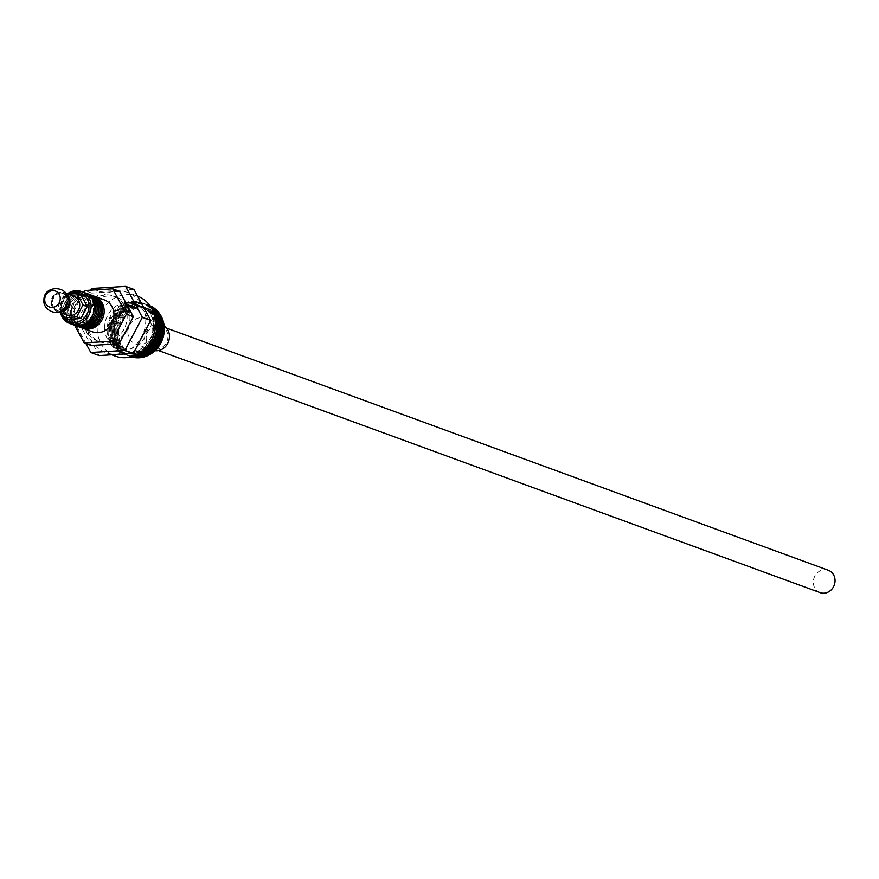 <?xml version="1.0" encoding="UTF-8"?>
<svg xmlns="http://www.w3.org/2000/svg" width="879" height="879" viewBox="0 0 879 879"><rect width="100%" height="100%" fill="white"/><g stroke="black" fill="none" stroke-linecap="round" stroke-linejoin="round"><path stroke-width="0.66" stroke-dasharray="4.39 3.3" d="M81.428 327.768A17.02 15.317 110.1 0 1 71.759 312.737A17.02 15.317 110.1 0 1 93.13 295.794M82.132 327.999A17.02 15.317 110.1 0 1 73.155 313.254A17.02 15.317 110.1 0 1 93.822 296.069M79.341 326.977A17.02 15.317 110.1 0 1 70.353 312.232A17.02 15.317 110.1 0 1 91.031 295.047M78.638 326.746A17.02 15.317 110.1 0 1 68.958 311.715A17.02 15.317 110.1 0 1 90.339 294.773M76.55 325.955A17.02 15.317 110.1 0 1 67.562 311.21A17.02 15.317 110.1 0 1 88.241 294.026M75.847 325.724A17.02 15.317 110.1 0 1 66.167 310.694A17.02 15.317 110.1 0 1 87.548 293.751M73.759 324.933A17.02 15.317 110.1 0 1 64.771 310.188A17.02 15.317 110.1 0 1 85.45 293.004M73.056 324.703A17.02 15.317 110.1 0 1 63.387 309.672A17.02 15.317 110.1 0 1 84.758 292.729M61.464 313.023A15.47 13.921 110.1 0 1 60.739 308.1A15.47 13.921 110.1 0 1 68.364 294.168M67.123 315.1A10.043 9.032 110.1 0 1 61.42 306.233A10.043 9.032 110.1 0 1 74.034 296.234M59.135 311.957A10.043 9.032 110.1 0 1 57.355 311.529A10.043 9.032 110.1 0 1 51.652 302.662A10.043 9.032 110.1 0 1 64.266 292.663A10.043 9.032 110.1 0 1 65.892 293.476M61.409 311.089A9.197 8.274 110.1 0 1 57.651 310.726A9.197 8.274 110.1 0 1 52.421 302.607A9.197 8.274 110.1 0 1 63.969 293.465A9.197 8.274 110.1 0 1 67.079 295.608M67.793 301.068A9.197 8.274 110.1 0 1 56.256 310.221A9.197 8.274 110.1 0 1 51.026 302.101A9.197 8.274 110.1 0 1 62.574 292.949A9.197 8.274 110.1 0 1 67.793 301.068M67.408 301.09A8.768 7.889 110.1 0 1 59.322 310.232A8.768 7.889 110.1 0 1 51.421 302.079A8.768 7.889 110.1 0 1 59.508 292.927A8.768 7.889 110.1 0 1 67.408 301.09M92.592 331.855A17.02 15.317 110.1 0 1 82.923 316.825A17.02 15.317 110.1 0 1 104.293 299.882M83.692 319.758A23.832 21.437 -69.9 0 0 97.228 340.799A23.832 21.437 -69.9 0 0 127.158 317.077A23.832 21.437 -69.9 0 0 113.611 296.036A23.832 21.437 -69.9 0 0 83.692 319.758M124.071 334.339A23.832 21.437 110.1 0 1 100.019 341.821A23.832 21.437 110.1 0 1 86.483 320.78A23.832 21.437 110.1 0 1 116.402 297.058A23.832 21.437 110.1 0 1 129.949 318.099A23.832 21.437 110.1 0 1 128.861 325.241M87.406 324.307A31.996 28.787 -69.9 0 0 105.59 352.556A31.996 28.787 -69.9 0 0 145.771 320.703A31.996 28.787 -69.9 0 0 127.587 292.454A31.996 28.787 -69.9 0 0 87.406 324.307M115.358 356.127A31.996 28.787 110.1 0 1 97.173 327.878A31.996 28.787 110.1 0 1 137.355 296.025A31.996 28.787 110.1 0 1 137.618 296.124M150.023 305.859A27.238 24.502 -69.9 0 0 148.002 305.002A27.238 24.502 -69.9 0 0 113.798 332.108A27.238 24.502 -69.9 0 0 129.279 356.149A27.238 24.502 -69.9 0 0 131.378 356.808M131.246 356.841A27.238 24.502 110.1 0 1 130.114 356.456A27.238 24.502 110.1 0 1 114.633 332.416A27.238 24.502 110.1 0 1 148.837 305.31A27.238 24.502 110.1 0 1 149.946 305.749M150.364 306.353A27.238 24.502 -69.9 0 0 146.321 304.387A27.238 24.502 -69.9 0 0 112.127 331.493A27.238 24.502 -69.9 0 0 127.609 355.534A27.238 24.502 -69.9 0 0 131.96 356.643M131.608 356.742A27.238 24.502 110.1 0 1 128.444 355.841A27.238 24.502 110.1 0 1 112.962 331.801A27.238 24.502 110.1 0 1 147.156 304.694A27.238 24.502 110.1 0 1 150.155 306.046M151.045 307.419A27.238 24.502 -69.9 0 0 144.65 303.771A27.238 24.502 -69.9 0 0 110.446 330.878A27.238 24.502 -69.9 0 0 125.928 354.929A27.238 24.502 -69.9 0 0 133.168 356.27M132.465 356.5A27.238 24.502 110.1 0 1 126.763 355.226A27.238 24.502 110.1 0 1 111.292 331.185A27.238 24.502 110.1 0 1 145.485 304.079A27.238 24.502 110.1 0 1 150.65 306.793M152.243 309.595A27.238 24.502 -69.9 0 0 142.969 303.156A27.238 24.502 -69.9 0 0 108.776 330.273A27.238 24.502 -69.9 0 0 124.258 354.314A27.238 24.502 -69.9 0 0 135.487 355.38M134.135 355.929A27.238 24.502 110.1 0 1 125.093 354.622A27.238 24.502 110.1 0 1 109.611 330.57A27.238 24.502 110.1 0 1 143.815 303.464A27.238 24.502 110.1 0 1 151.562 308.309M154.199 314.561A27.238 24.502 -69.9 0 0 141.299 302.552A27.238 24.502 -69.9 0 0 107.095 329.658A27.238 24.502 -69.9 0 0 122.577 353.699A27.238 24.502 -69.9 0 0 140.19 352.853M137.399 354.479A27.238 24.502 110.1 0 1 123.423 354.006A27.238 24.502 110.1 0 1 107.941 329.966A27.238 24.502 110.1 0 1 142.134 302.848A27.238 24.502 110.1 0 1 153.122 311.518M117.742 332.218A23.832 21.437 -69.9 0 0 131.29 353.259A23.832 21.437 -69.9 0 0 161.209 329.537A23.832 21.437 -69.9 0 0 147.661 308.507A23.832 21.437 -69.9 0 0 117.742 332.218M162.044 329.845A23.832 21.437 110.1 0 1 132.125 353.567A23.832 21.437 110.1 0 1 118.577 332.526A23.832 21.437 110.1 0 1 148.507 308.804A23.832 21.437 110.1 0 1 162.044 329.845M116.072 331.614A23.832 21.437 -69.9 0 0 129.609 352.644A23.832 21.437 -69.9 0 0 159.538 328.933A23.832 21.437 -69.9 0 0 145.991 307.892A23.832 21.437 -69.9 0 0 116.072 331.614M160.374 329.229A23.832 21.437 110.1 0 1 130.455 352.951A23.832 21.437 110.1 0 1 116.907 331.91A23.832 21.437 110.1 0 1 146.826 308.199A23.832 21.437 110.1 0 1 160.374 329.229M114.391 330.998A23.832 21.437 -69.9 0 0 127.938 352.039A23.832 21.437 -69.9 0 0 157.857 328.317A23.832 21.437 -69.9 0 0 144.31 307.276A23.832 21.437 -69.9 0 0 114.391 330.998M158.692 328.625A23.832 21.437 110.1 0 1 128.773 352.336A23.832 21.437 110.1 0 1 115.226 331.306A23.832 21.437 110.1 0 1 145.156 307.584A23.832 21.437 110.1 0 1 158.692 328.625M112.721 330.383A23.832 21.437 -69.9 0 0 126.257 351.424A23.832 21.437 -69.9 0 0 156.187 327.702A23.832 21.437 -69.9 0 0 142.64 306.661A23.832 21.437 -69.9 0 0 112.721 330.383M157.022 328.01A23.832 21.437 110.1 0 1 127.103 351.732A23.832 21.437 110.1 0 1 113.556 330.691A23.832 21.437 110.1 0 1 143.475 306.969A23.832 21.437 110.1 0 1 157.022 328.01M111.04 329.768A23.832 21.437 -69.9 0 0 124.587 350.809A23.832 21.437 -69.9 0 0 154.506 327.087A23.832 21.437 -69.9 0 0 140.97 306.046A23.832 21.437 -69.9 0 0 111.04 329.768M155.352 327.395A23.832 21.437 110.1 0 1 125.422 351.117A23.832 21.437 110.1 0 1 111.875 330.075A23.832 21.437 110.1 0 1 141.805 306.353A23.832 21.437 110.1 0 1 155.352 327.395M104.623 327.417A23.832 21.437 -69.9 0 0 118.171 348.458A23.832 21.437 -69.9 0 0 148.09 324.736A23.832 21.437 -69.9 0 0 134.542 303.705A23.832 21.437 -69.9 0 0 104.623 327.417M153.671 326.779A23.832 21.437 110.1 0 1 123.752 350.501A23.832 21.437 110.1 0 1 110.205 329.46A23.832 21.437 110.1 0 1 140.124 305.749A23.832 21.437 110.1 0 1 153.671 326.779M127.894 331.954A13.614 12.251 -69.9 0 0 135.63 343.975A13.614 12.251 -69.9 0 0 152.737 330.427A13.614 12.251 -69.9 0 0 144.991 318.396A13.614 12.251 -69.9 0 0 127.894 331.954M154.99 350.71A13.614 12.251 110.1 0 1 152.386 350.106A13.614 12.251 110.1 0 1 144.639 338.085A13.614 12.251 110.1 0 1 161.736 324.527A13.614 12.251 110.1 0 1 164.131 325.746M146.189 337.986A11.91 10.724 -69.9 0 0 152.968 348.502A11.91 10.724 -69.9 0 0 167.933 336.646A11.91 10.724 -69.9 0 0 161.154 326.131A11.91 10.724 -69.9 0 0 146.189 337.986M828.282 570.24A11.91 10.724 -69.9 0 0 824.304 569.669A11.91 10.724 -69.9 0 0 813.317 582.107A11.91 10.724 -69.9 0 0 820.085 592.622M74.66 325.285L70.496 317.594L83.78 292.377M85.966 343.568L74.056 321.549L90.581 290.18M134.004 289.444L99.843 291.542L82.428 324.615L74.056 321.549M82.428 324.615L99.173 355.566M99.843 291.542L91.471 288.488M119.665 291.367L91.724 293.092L77.473 320.143L91.174 345.469M91.724 293.092L84.747 290.531M77.473 320.143L70.496 317.594M61.794 313.144L58.157 306.43L64.486 294.41L68.386 294.168M81.187 295.212L68.771 295.981L62.442 308.002L68.529 319.264M62.442 308.002L58.157 306.43M68.771 295.981L64.486 294.41M60.497 312.671A17.02 15.317 110.1 0 1 60.036 308.452A17.02 15.317 110.1 0 1 67.397 293.817M74.155 313.012C73.737 293.443 102.821 291.586 101.799 311.056C102.217 330.625 73.122 332.482 74.155 313.012M71.364 311.99C70.946 292.421 100.03 290.564 99.008 310.034C99.426 329.603 70.331 331.46 71.364 311.99M68.573 310.968C68.155 291.399 97.239 289.543 96.218 309.023C96.635 328.581 67.54 330.438 68.573 310.968M65.705 309.957C65.277 290.268 94.547 288.411 93.504 307.991C93.932 327.669 64.661 329.537 65.705 309.957M67.254 293.762L59.882 308.331L60.354 312.627M57.355 311.529L58.783 312.045M56.256 310.221L57.651 310.726M100.019 341.821L97.228 340.799M111.71 354.797L105.59 352.556M130.114 356.456L129.279 356.149M128.444 355.841L127.609 355.534M126.763 355.226L125.928 354.929M125.093 354.622L124.258 354.314M123.423 354.006L122.577 353.699M132.125 353.567L131.29 353.259M130.455 352.951L129.609 352.644M128.773 352.336L127.938 352.039M127.103 351.732L126.257 351.424M125.422 351.117L124.587 350.809M123.752 350.501L118.171 348.458M152.386 350.106L135.63 343.975M158.539 350.545L152.968 348.502M166.724 328.164L161.154 326.131M161.736 324.527L144.991 318.396M140.124 305.749L134.542 303.705M141.805 306.353L140.97 306.046M143.475 306.969L142.64 306.661M145.156 307.584L144.31 307.276M146.826 308.199L145.991 307.892M148.507 308.804L147.661 308.507M142.134 302.848L141.299 302.552M143.815 303.464L142.969 303.156M145.485 304.079L144.65 303.771M147.156 304.694L146.321 304.387M148.837 305.31L148.002 305.002M137.355 296.025L127.587 292.454M116.402 297.058L113.611 296.036M62.574 292.949L63.969 293.465M64.266 292.663L65.683 293.179"/><path stroke-width="1.32" d="M91.031 295.047A17.02 15.317 110.1 0 1 91.735 295.289L93.13 295.794A17.02 15.317 110.1 0 1 102.799 310.825A17.02 15.317 110.1 0 1 81.428 327.768L80.033 327.252A17.02 15.317 110.1 0 1 79.341 326.977M93.822 296.069A17.02 15.317 110.1 0 1 94.525 296.311A17.02 15.317 110.1 0 1 104.194 311.331A17.02 15.317 110.1 0 1 82.824 328.274A17.02 15.317 110.1 0 1 82.132 327.999M91.735 295.289A17.02 15.317 110.1 0 1 101.404 310.309A17.02 15.317 110.1 0 1 80.033 327.252M88.241 294.026A17.02 15.317 110.1 0 1 88.944 294.267L90.339 294.773A17.02 15.317 110.1 0 1 100.008 309.804A17.02 15.317 110.1 0 1 78.638 326.746L77.242 326.23A17.02 15.317 110.1 0 1 76.55 325.955M88.944 294.267A17.02 15.317 110.1 0 1 98.613 309.287A17.02 15.317 110.1 0 1 77.242 326.23M85.45 293.004A17.02 15.317 110.1 0 1 86.153 293.245L87.548 293.751A17.02 15.317 110.1 0 1 97.217 308.782A17.02 15.317 110.1 0 1 75.847 325.724L74.451 325.208A17.02 15.317 110.1 0 1 73.759 324.933M86.153 293.245A17.02 15.317 110.1 0 1 95.822 308.265A17.02 15.317 110.1 0 1 74.451 325.208M67.397 293.817A17.02 15.317 110.1 0 1 81.406 291.509L84.758 292.729A17.02 15.317 110.1 0 1 94.427 307.76A17.02 15.317 110.1 0 1 73.056 324.703L69.705 323.472A17.02 15.317 110.1 0 1 60.497 312.671M68.364 294.168A15.47 13.921 110.1 0 1 88.966 306.364A15.47 13.921 110.1 0 1 77.022 322.153A15.47 13.921 110.1 0 1 61.464 313.023M65.683 293.179L74.034 296.234A10.043 9.032 110.1 0 1 79.736 305.101A10.043 9.032 110.1 0 1 67.123 315.1L58.783 312.045M65.892 293.476A10.043 9.032 110.1 0 1 69.968 301.53A10.043 9.032 110.1 0 1 59.135 311.957M67.079 295.608A9.197 8.274 110.1 0 1 69.188 301.574A9.197 8.274 110.1 0 1 61.409 311.089M60.233 298.563A8.515 7.658 110.1 0 1 52.388 307.441A8.515 7.658 110.1 0 1 44.708 299.519A8.515 7.658 110.1 0 1 52.564 290.641A8.515 7.658 110.1 0 1 60.233 298.563M94.525 296.311L104.293 299.882A17.02 15.317 110.1 0 1 113.973 314.913A17.02 15.317 110.1 0 1 92.592 331.855L82.824 328.274M128.861 325.241A23.832 21.437 110.1 0 1 124.071 334.339M137.618 296.124A31.996 28.787 110.1 0 1 155.539 324.285A31.996 28.787 110.1 0 1 115.358 356.127L111.71 354.797M131.378 356.808A27.238 24.502 -69.9 0 0 163.472 329.043A27.238 24.502 -69.9 0 0 150.023 305.859M149.946 305.749A27.238 24.502 110.1 0 1 164.318 329.35A27.238 24.502 110.1 0 1 131.246 356.841M131.96 356.643A27.238 24.502 -69.9 0 0 161.802 328.427A27.238 24.502 -69.9 0 0 150.364 306.353M150.155 306.046A27.238 24.502 110.1 0 1 162.637 328.735A27.238 24.502 110.1 0 1 131.608 356.742M133.168 356.27A27.238 24.502 -69.9 0 0 160.132 327.812A27.238 24.502 -69.9 0 0 151.045 307.419M150.65 306.793A27.238 24.502 110.1 0 1 160.967 328.12A27.238 24.502 110.1 0 1 132.465 356.5M135.487 355.38A27.238 24.502 -69.9 0 0 158.451 327.208A27.238 24.502 -69.9 0 0 152.243 309.595M151.562 308.309A27.238 24.502 110.1 0 1 159.286 327.515A27.238 24.502 110.1 0 1 134.135 355.929M140.19 352.853A27.238 24.502 -69.9 0 0 156.781 326.592A27.238 24.502 -69.9 0 0 154.199 314.561M153.122 311.518A27.238 24.502 110.1 0 1 157.616 326.9A27.238 24.502 110.1 0 1 137.399 354.479M164.131 325.746A13.614 12.251 110.1 0 1 169.482 336.547A13.614 12.251 110.1 0 1 154.99 350.71M158.539 350.545L820.085 592.622A11.91 10.724 -69.9 0 0 835.05 580.766A11.91 10.724 -69.9 0 0 828.282 570.24L166.724 328.164M83.78 292.377L84.747 290.531L112.688 288.817L126.389 314.144L112.138 341.195L84.197 342.92L74.66 325.285M90.581 290.18L91.471 288.488L125.62 286.378L142.365 317.33L124.95 350.402L90.801 352.501L85.966 343.568M124.95 350.402L133.333 353.468L99.173 355.566L90.801 352.501M133.333 353.468L150.738 320.395L134.004 289.444L125.62 286.378M150.738 320.395L142.365 317.33M84.197 342.92L91.174 345.469L119.115 343.755L133.366 316.693L119.665 291.367L112.688 288.817M133.366 316.693L126.389 314.144M119.115 343.755L112.138 341.195M68.386 294.168L76.912 293.652L83 304.903L76.671 316.923L64.244 317.693L61.794 313.144M64.244 317.693L68.529 319.264L80.945 318.495L87.274 306.474L81.187 295.212L76.912 293.652M87.274 306.474L83 304.903M80.945 318.495L76.671 316.923M81.406 291.509A17.02 15.317 110.1 0 1 81.604 291.586A17.02 15.317 110.1 0 1 91.086 306.529A17.02 15.317 110.1 0 1 69.913 323.549A17.02 15.317 110.1 0 1 69.705 323.472M60.354 312.627L69.913 323.549M43.95 300.189C42.357 311.419 63.31 320.692 68.046 300.475C68.958 284.939 43.302 284.708 43.95 300.189M67.254 293.762L81.604 291.586"/></g></svg>

